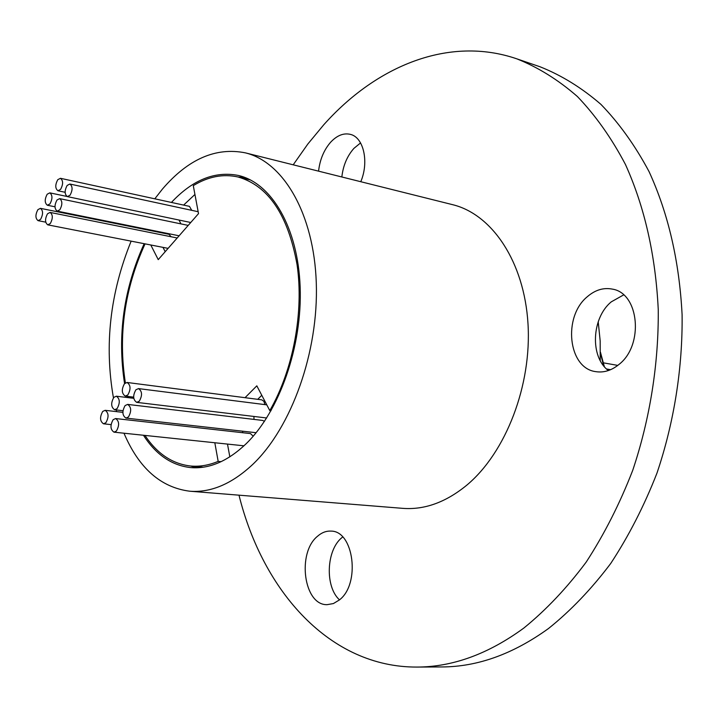 <?xml version="1.0" encoding="UTF-8"?>
<svg xmlns="http://www.w3.org/2000/svg" width="718" height="718" viewBox="0 0 718 718"><rect width="100%" height="100%" fill="white"/><g stroke="black" fill="none" stroke-linecap="round" stroke-linejoin="round"><path stroke-width="1.08" d="M70.041 195.224C72.787 190.064 72.733 186.339 69.888 184.032L67.169 185.423C64.432 190.584 64.494 194.309 67.348 196.606L70.041 195.224M60.59 189.381C63.301 184.266 63.256 180.577 60.456 178.297L57.781 179.688C55.08 184.804 55.133 188.493 57.934 190.764L60.59 189.381M191.76 210.347L189.435 206.353L60.456 178.297M59.836 209.773C62.556 204.63 62.502 200.914 59.657 198.626L57.018 199.99C54.299 205.133 54.371 208.848 57.216 211.128L59.836 209.773M49.964 203.894C52.638 198.796 52.593 195.117 49.811 192.855L47.2 194.21C44.525 199.317 44.588 202.988 47.37 205.24L49.964 203.894M180.909 223.881L179.042 220.049M50.305 223.531C53.006 218.407 52.944 214.7 50.116 212.42L47.532 213.758C44.848 218.882 44.911 222.589 47.747 224.851L50.305 223.531M40.594 219.349C43.26 214.26 43.206 210.589 40.432 208.337L37.883 209.665C35.236 214.754 35.299 218.416 38.081 220.659L40.594 219.349M171.135 236.761L169.062 234.328L40.432 208.337M105.896 422.696C109.001 417.014 108.75 412.895 105.142 410.319L102.719 411.441C99.623 417.122 99.892 421.242 103.509 423.799L105.896 422.696M242.603 432.703L242.693 431.204M116.415 431.051C119.565 425.325 119.296 421.152 115.607 418.549L113.157 419.671C110.016 425.406 110.294 429.57 114 432.164L116.415 431.051M253.212 436.203L250.474 433.582L115.607 418.549M117.097 408.623C120.229 402.924 119.978 398.786 116.352 396.201L113.848 397.35C110.734 403.049 110.994 407.187 114.629 409.754L117.097 408.623M254.001 419.402L253.921 416.449M128.45 416.97C131.636 411.217 131.367 407.025 127.651 404.405L125.12 405.553C121.952 411.315 122.222 415.498 125.955 418.1L128.45 416.97M264.448 421.394L262.689 420.434L127.651 404.405M127.822 394.954C130.981 389.237 130.739 385.081 127.086 382.479L124.51 383.663C121.36 389.38 121.62 393.527 125.282 396.112L127.822 394.954M264.924 404.62L263.892 401.317L261.765 399.845L127.086 382.479M139.292 401.2C142.505 395.43 142.245 391.229 138.511 388.6L135.908 389.775C132.704 395.555 132.974 399.746 136.716 402.367L139.292 401.2M151.274 230.164L150.977 230.675M144.174 243.689C123.684 288.932 117.151 335.566 124.573 383.591M127.31 396.363L127.616 397.575M143.465 435.261C155.887 454.602 171.575 465.381 190.512 467.58C209.198 469.177 227.714 461.261 246.05 443.832C279.455 411.468 302.404 346.175 300.151 287.012C297.988 227.777 271.646 183.09 238.448 175.47C214.96 170.839 192.621 179.832 171.422 202.44M163.444 232.623L163.148 233.135M190.638 466.018L196.876 467.777M608.379 370.551C589.864 356.936 591.578 318.002 611.233 301.874L623.619 294.918M587.297 296.722C562.643 316.782 568.117 368.334 595.787 371.646C603.829 372.893 611.548 370.497 618.952 364.466C644.073 345.241 639.226 293.159 612.391 289.121C603.551 287.388 595.186 289.919 587.297 296.722M339.497 599.862C324.841 586.687 326.268 550.257 341.786 537.728L342.674 536.983M317.58 536.211C296.749 552.77 303.732 605.471 327.13 604.664L333.403 603.56L339.372 599.961C360.705 583.958 353.803 530.602 330.908 531.114C326.196 530.862 321.754 532.559 317.58 536.211M341.84 176.978C343.141 165.553 347.171 156.012 353.929 148.366L360.562 142.927M360.768 181.717C369.223 161.972 363.622 137.282 350.357 134.365C343.608 132.794 337.056 135.397 330.684 142.164C323.926 149.936 319.887 159.593 318.568 171.162M123.981 433.214C138.888 468.217 160.841 487.549 189.839 491.22C210.957 492.817 231.941 483.869 252.799 464.366C291.625 427.416 318.684 351.73 316.288 282.883C313.999 213.946 283.547 162.035 245.359 152.853C215.84 146.975 188.197 159.046 162.43 189.076L154.801 198.823M245.359 152.853L452.618 204.675C492.153 214.26 524.239 261.882 527.99 323.63C531.832 385.306 505.948 452.358 466.987 485C446.049 502.223 424.643 510.004 402.789 508.353L189.839 491.22M293.195 164.817L307.86 143.986L323.764 124.77C376.474 65.625 449.163 35.667 516.727 58.804C538.087 67.295 558.308 79.877 577.407 96.535C595.581 115.499 611.601 138.152 625.468 164.521C644.656 207.026 655.588 255.384 658.253 309.593C658.747 363.676 649.987 418.872 632.746 470.272C619.822 503.623 604.305 534.228 586.202 562.086C566.915 587.961 546.138 609.941 523.853 628.044C488.357 653.999 452.708 667.004 416.916 667.067C330.271 667.444 263.066 591.919 238.986 495.169M516.727 58.804L540.142 66.819C561.521 75.309 581.777 87.82 600.903 104.352C619.104 123.137 635.161 145.557 649.063 171.62C668.323 213.614 679.336 261.325 682.1 314.762C682.71 368.074 674.085 422.435 656.988 473.063C644.154 505.912 628.735 536.05 610.713 563.486C591.506 588.975 570.792 610.641 548.561 628.474C513.137 654.053 477.506 666.887 441.66 666.95L416.916 667.067M600.221 360.58L600.176 340.915L598.211 321.772M250.492 179.94L238.008 176.978C223.083 173.684 208.175 176.565 193.286 185.639L198.518 213.623L158.238 259.638L150.789 244.982M261.774 395.286L257.726 399.325M227.489 444.083L229.832 456.836M144.955 435.413C157.134 453.704 172.347 463.9 190.575 466.009L203.356 467.194M162.977 247.36L165.194 251.686M244.533 177.319L238.071 176.996M194.937 194.461L183.62 205.088M271.018 410.741L269.797 410.588C293.186 370.084 304.028 312.177 297.055 264.592C288.026 214.915 268.344 185.711 238.008 176.978M137.524 227.373L137.264 227.902M131.143 241.14C110.096 292.917 104.2 345.152 113.444 397.844M116.199 409.942L116.648 411.638M221.126 461.665L218.173 461.378C208.785 465.3 199.586 466.844 190.575 466.009M145.063 243.86C124.564 288.771 118.003 335.118 125.381 382.918M128.316 396.489L128.639 397.691M214.817 442.755L218.173 461.378M269.797 410.588L256.82 385.835L245.035 397.691M603.667 365.821L600.428 353.265M600.436 352.152L604.35 366.656M69.888 184.032L198.159 211.72M59.657 198.626L188.206 225.398M49.811 192.855L66.909 196.445M50.116 212.42L177.193 237.981M105.142 410.319L122.859 412.356M116.352 396.201L133.763 398.319M138.511 388.6L266.791 404.853M617.785 365.399L603.73 362.904M610.605 369.689L606.575 368.989M136.716 402.367L266.674 417.984M125.282 396.112L133.638 397.135M125.955 418.1L256.138 432.712M114.629 409.754L122.966 410.723M114 432.164L243.967 445.815M103.509 423.799L111.057 424.625M38.081 220.659L45.728 222.158M47.747 224.851L168.102 248.365M47.37 205.24L54.99 206.793M57.216 211.128L179.105 235.791M57.934 190.764L65.123 192.28M67.348 196.606L190.737 222.499"/></g></svg>
